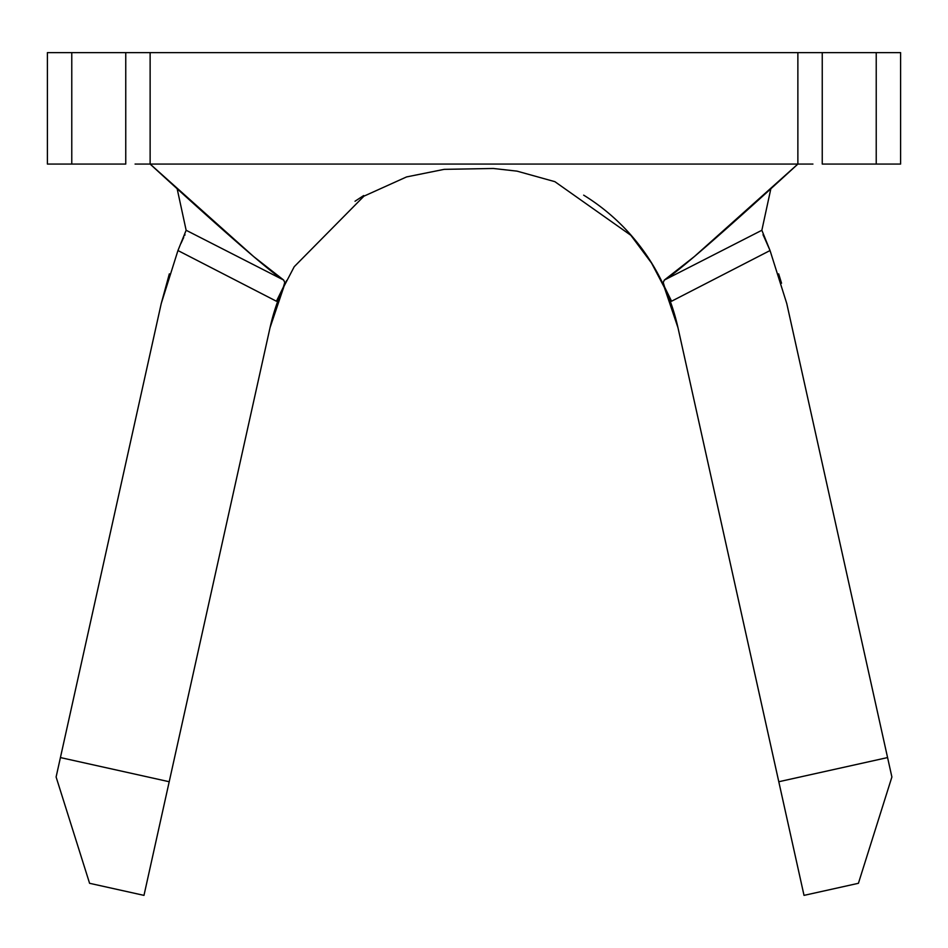 <?xml version="1.0" encoding="UTF-8"?>
<svg xmlns="http://www.w3.org/2000/svg" width="948" height="948" viewBox="0 0 948 948"><rect width="100%" height="100%" fill="white"/><g stroke="black" fill="none" stroke-linecap="round" stroke-linejoin="round"><path stroke-width="1.42" d="M797.872 52.626L150.128 52.626L797.872 52.626L797.872 164.063L797.872 52.626L822.248 52.626L822.248 164.063L876.225 164.063L876.225 52.626L900.6 52.626L900.6 164.063L822.248 164.063L822.248 52.626L876.225 52.626L876.225 164.063L900.6 164.063L900.6 52.626L812.922 52.626M135.078 52.626L47.4 52.626L47.4 164.063L71.775 164.063L71.775 52.626L125.752 52.626L125.752 164.063L47.4 164.063L47.4 52.626L71.775 52.626L71.775 164.063L125.752 164.063L125.752 52.626L150.128 52.626L150.128 164.063L150.128 52.626M183.011 238.955L183.391 238.161M284.412 285.158L270.026 327.712L284.412 285.158A208.951 208.951 0 0 0 270.026 327.712L169.206 781.733L60.423 757.57L169.206 781.733L143.978 895.374L89.586 883.299L56.11 777.005L161.231 303.561L169.337 273.865L161.231 303.561L177.951 250.533L276.425 301.227L177.951 250.533L186.14 230.269L283.677 280.075L284.756 282.468L283.405 287.019L276.425 301.227L283.405 287.019M781.543 283.203L778.664 273.865L781.543 283.203M764.609 238.161L770.049 250.533L671.575 301.227L770.049 250.533L764.752 238.446M281.438 291.202L294.236 266.696L363.925 196.177L406.585 176.921L444.209 169.348L493.387 168.483L517.027 171.138L554.864 181.661L630.847 235.294L651.584 263.117L671.575 301.227L664.607 287.031L663.233 282.48L664.323 280.075L761.86 230.269L770.049 250.533L786.769 303.561L891.89 777.005L858.414 883.299L804.023 895.374L778.794 781.733L887.577 757.57L778.794 781.733L677.974 327.712A208.951 208.951 0 0 0 584.312 195.549L584.833 195.881M663.588 285.158L677.974 327.712L663.588 285.158A208.951 208.951 0 0 1 677.974 327.712L804.023 895.374L858.414 883.299L891.89 777.005L887.577 757.57L778.794 781.733L887.577 757.57L786.769 303.561L770.049 250.533L764.989 238.955M363.688 195.549L355.014 201.249M584.288 195.537L583.66 195.158M661.266 280.324L659.464 276.757M614.411 218.265L611.033 215.267M812.922 164.063L135.078 164.063M797.872 164.063L694.339 256.576L664.323 280.075C684.195 268.888 797.872 164.063 797.872 164.063L150.128 164.063C150.128 164.063 263.805 268.888 283.677 280.075L253.661 256.576L150.128 164.063M761.86 230.269L770.843 188.771L761.86 230.269L664.323 280.075L663.233 282.48M177.157 188.771L186.14 230.269L177.157 188.771M185.002 234.713L184.647 235.448M763.353 235.448L762.998 234.713M182.644 239.737L181.056 243.269M763.614 236.016L763.235 235.199M286.628 280.537L286.628 280.537A208.951 208.951 0 0 0 270.026 327.712L169.206 781.733L60.423 757.57L161.231 303.561L177.951 250.533M186.14 230.269L283.677 280.075L284.767 282.468M764.787 238.505L763.045 234.82M60.423 757.57L169.206 781.733L143.978 895.374L89.586 883.299L56.11 777.005L60.423 757.57M183.402 238.114L183.722 237.474M764.301 237.521L764.586 238.114"/></g></svg>
